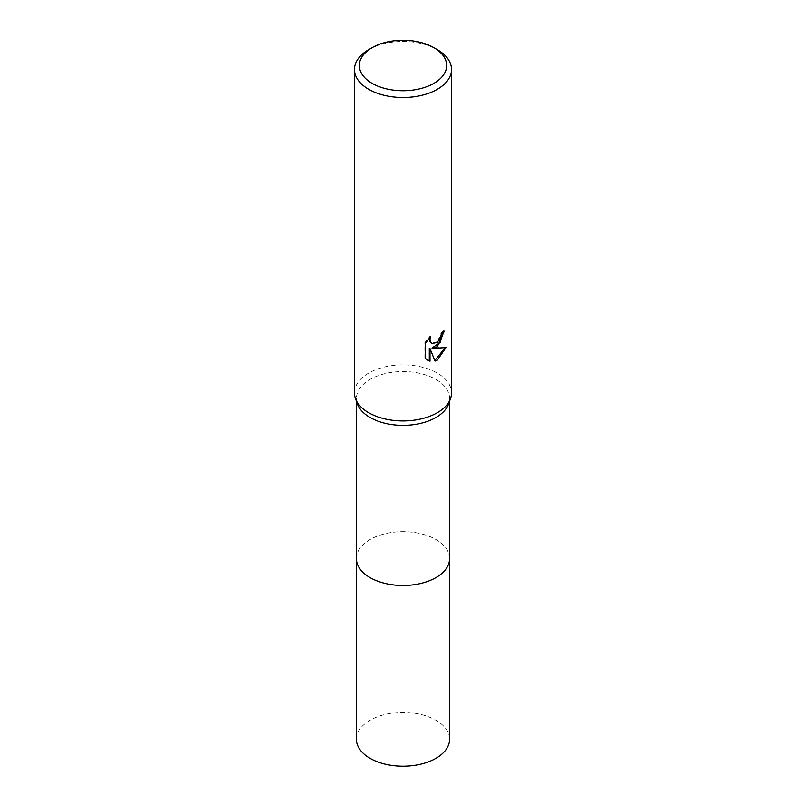 <?xml version="1.0" encoding="UTF-8"?>
<svg xmlns="http://www.w3.org/2000/svg" width="806" height="806" viewBox="0 0 806 806"><rect width="100%" height="100%" fill="white"/><g stroke="black" fill="none" stroke-linecap="round" stroke-linejoin="round"><path stroke-width="0.6" stroke-dasharray="4.03 3.02" d="M356.403 558.568A46.597 26.9 180 0 1 360.463 547.586A46.597 26.9 180 0 1 370.045 539.546A46.597 26.9 180 0 1 445.537 547.586A46.597 26.9 180 0 1 449.597 558.568M356.403 558.185A46.607 26.91 180 0 1 360.453 547.596A46.607 26.91 180 0 1 370.045 539.557A46.607 26.91 180 0 1 445.547 547.596A46.607 26.91 180 0 1 449.597 558.185M357.36 403.887A46.597 26.9 180 0 1 356.403 398.456A46.597 26.9 180 0 1 370.045 379.435A46.597 26.9 180 0 1 420.833 373.601A46.597 26.9 180 0 1 449.597 398.456A46.597 26.9 180 0 1 448.64 403.887M354.459 392.905A48.541 28.029 180 0 1 368.674 373.087A48.541 28.029 180 0 1 421.578 367.012A48.541 28.029 180 0 1 451.541 392.905M443.562 331.82L443.592 330.752A47.574 27.464 180 0 1 440.65 333.21L440.147 336.465L436.298 342.338L431.18 343.074M440.65 333.21L441.345 333.613M429.447 337.916L429.981 336.253L424.853 342.57L424.853 358.207L425.578 358.62M424.853 342.57L425.578 342.983M429.981 336.253L430.676 336.656M443.592 330.752L444.297 331.155M445.053 347.789L445.255 347.144L431.986 348.011M424.853 358.207L427.321 360.06M429.306 348.142L434.827 360.564M434.353 360.715L435.039 361.108M445.255 347.144L445.97 347.567M368.674 49.67A48.541 28.029 180 0 1 437.326 49.67M356.403 558.034A46.607 26.91 180 0 1 385.6 533.612A46.607 26.91 180 0 1 435.955 539.546A46.607 26.91 180 0 1 449.597 558.034M356.403 739.314A46.597 26.9 180 0 1 385.167 714.459A46.597 26.9 180 0 1 435.955 720.292A46.597 26.9 180 0 1 449.597 739.314M356.403 401.197L356.403 398.456M427.674 360.272L426.958 359.859M449.597 401.197L449.597 398.456"/><path stroke-width="1.21" d="M449.597 558.034A46.607 26.91 180 0 1 449.607 558.578A46.597 26.9 180 0 1 435.955 577.6A46.597 26.9 180 0 1 385.167 583.423A46.597 26.9 180 0 1 356.403 558.568A46.607 26.91 180 0 1 356.403 558.034M449.597 558.185A46.607 26.91 180 0 1 435.955 577.6A46.607 26.91 180 0 1 384.855 583.363A46.607 26.91 180 0 1 356.403 558.185M433.89 47.685L437.326 49.67A48.541 28.029 180 0 1 451.541 69.487L451.541 392.905A48.541 28.029 180 0 1 450.544 398.567L448.64 403.887A46.597 26.9 180 0 1 435.955 417.478A46.597 26.9 180 0 1 389.63 424.228A46.597 26.9 180 0 1 357.36 403.887L355.456 398.567A48.541 28.029 180 0 1 354.459 392.905L354.459 69.487A48.541 28.029 180 0 1 368.674 49.67L372.11 47.685A43.685 25.228 180 0 1 433.89 47.685A43.685 25.228 180 0 1 433.89 83.361A43.685 25.228 180 0 1 372.11 83.361A43.685 25.228 180 0 1 372.11 47.685L368.674 49.67M450.544 398.567A48.541 28.029 180 0 1 437.326 412.722A48.541 28.029 180 0 1 389.076 419.755A48.541 28.029 180 0 1 355.456 398.567M430.686 336.656L429.991 339.759L430.485 341.996L431.875 343.477L437.326 342.459L440.832 336.858L441.345 333.613A48.541 28.029 0 0 0 444.297 331.155L437.326 346.661L432.671 348.414L445.97 347.567L437.326 360.151L435.039 361.108L430.011 348.545L430.011 361.219L425.578 358.62L425.578 342.983L430.676 336.656M451.541 69.487A48.541 28.029 180 0 1 437.326 89.305A48.541 28.029 180 0 1 384.422 95.38A48.541 28.029 180 0 1 354.459 69.487M443.562 331.82L440.076 342.56L431.986 348.011L432.671 348.414M431.875 343.477L429.789 341.593L429.447 337.916M427.321 360.06L429.306 360.816L429.306 348.142L430.011 348.545M434.827 360.564L445.053 347.789M429.306 360.816L430.011 361.219M356.393 558.578L356.403 739.314A46.597 26.9 180 0 0 370.045 758.335A46.597 26.9 180 0 0 420.833 764.169A46.597 26.9 180 0 0 449.597 739.314L449.607 558.578A46.607 26.91 180 0 1 420.833 583.443A46.607 26.91 180 0 1 370.045 577.61A46.607 26.91 180 0 1 356.393 558.578L356.403 401.197M449.597 558.568L449.597 401.197"/></g></svg>
